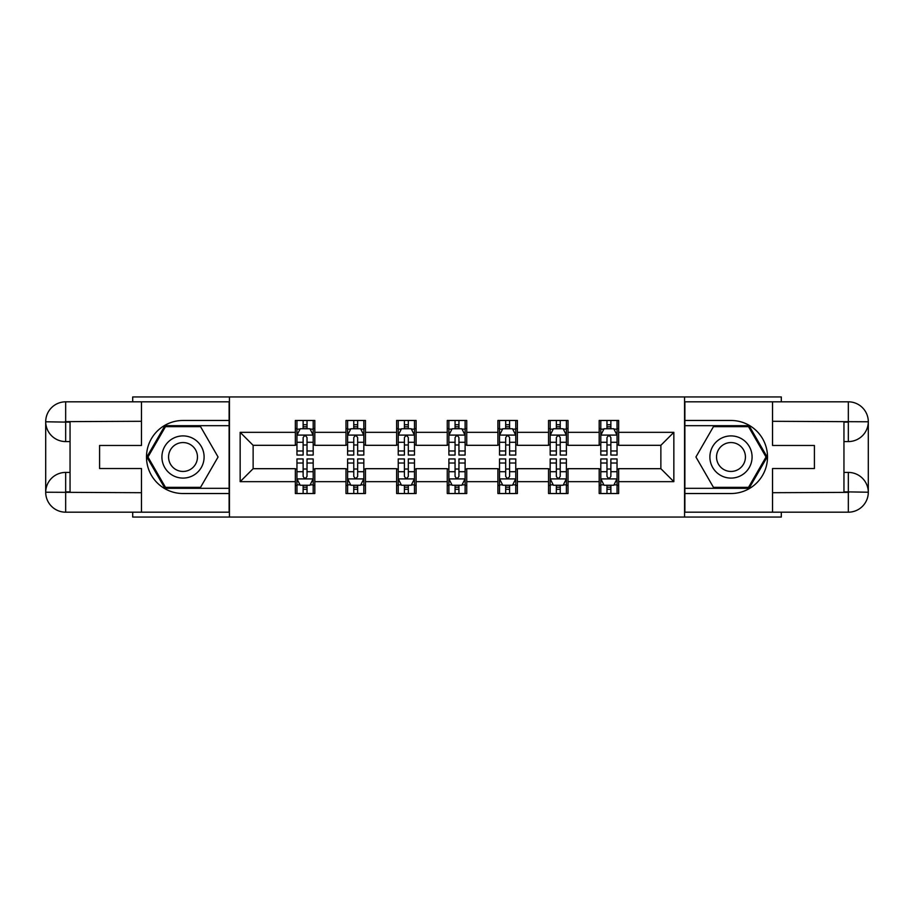 <?xml version="1.0" encoding="UTF-8"?>
<svg xmlns="http://www.w3.org/2000/svg" width="914" height="914" viewBox="0 0 914 914"><rect width="100%" height="100%" fill="white"/><g stroke="black" fill="none" stroke-linecap="round" stroke-linejoin="round"><path stroke-width="1.37" d="M132.701 512.183L132.701 517.061L781.299 517.061L781.299 512.183M781.299 401.817L781.299 396.939L684.563 396.939L684.563 517.061M684.563 396.939L132.701 396.939L132.701 401.817M229.437 517.061L229.437 396.939M618.664 432.333L618.664 420.474L599.184 420.474L599.184 432.333L568.017 432.333L568.017 420.474L548.549 420.474L548.549 432.333L517.381 432.333L517.381 420.474L497.902 420.474L497.902 432.333L466.734 432.333L466.734 420.474L447.266 420.474L447.266 432.333L416.099 432.333L416.099 420.474L396.619 420.474L396.619 432.333L365.451 432.333L365.451 420.474L345.983 420.474L345.983 432.333L314.816 432.333L314.816 420.474L295.336 420.474L295.336 432.333L240.154 432.333L240.154 481.667L253.132 468.688L295.336 468.688L295.336 493.526L314.816 493.526L314.816 468.688L345.983 468.688L345.983 493.526L365.451 493.526L365.451 468.688L396.619 468.688L396.619 493.526L416.099 493.526L416.099 468.688L447.266 468.688L447.266 493.526L466.734 493.526L466.734 468.688L497.902 468.688L497.902 493.526L517.381 493.526L517.381 468.688L548.549 468.688L548.549 493.526L568.017 493.526L568.017 468.688L599.184 468.688L599.184 493.526L618.664 493.526L618.664 468.688L660.868 468.688L660.868 445.312L618.664 445.312L618.664 432.333L673.846 432.333L673.846 481.667L618.664 481.667M599.184 481.667L568.017 481.667M548.549 481.667L517.381 481.667M497.902 481.667L466.734 481.667M447.266 481.667L416.099 481.667M396.619 481.667L365.451 481.667M345.983 481.667L314.816 481.667M295.336 481.667L240.154 481.667M599.184 432.333L599.184 445.312L568.017 445.312L568.017 432.333M548.549 432.333L548.549 445.312L517.381 445.312L517.381 432.333M497.902 432.333L497.902 445.312L466.734 445.312L466.734 432.333M447.266 432.333L447.266 445.312L416.099 445.312L416.099 432.333M396.619 432.333L396.619 445.312L365.451 445.312L365.451 432.333M345.983 432.333L345.983 445.312L314.816 445.312L314.816 432.333M295.336 432.333L295.336 445.312L253.132 445.312L240.154 432.333M253.132 445.312L253.132 468.688M673.846 481.667L660.868 468.688M660.868 445.312L673.846 432.333M295.336 428.597L296.959 428.597M303.128 428.597L307.024 428.597M313.194 428.597L314.816 428.597M295.336 444.992L296.959 444.992M303.128 444.992L307.024 444.992M313.194 444.992L314.816 444.992M295.336 469.008L296.959 469.008M303.128 469.008L307.024 469.008M313.194 469.008L314.816 469.008M295.336 485.403L296.959 485.403M303.128 485.403L307.024 485.403M313.194 485.403L314.816 485.403M345.983 469.008L347.606 469.008M353.764 469.008L357.66 469.008M363.829 469.008L365.451 469.008M345.983 485.403L347.606 485.403M353.764 485.403L357.66 485.403M363.829 485.403L365.451 485.403M345.983 428.597L347.606 428.597M353.764 428.597L357.66 428.597M363.829 428.597L365.451 428.597M345.983 444.992L347.606 444.992M353.764 444.992L357.66 444.992M363.829 444.992L365.451 444.992M396.619 469.008L398.241 469.008M404.411 469.008L408.307 469.008M414.476 469.008L416.099 469.008M396.619 485.403L398.241 485.403M404.411 485.403L408.307 485.403M414.476 485.403L416.099 485.403M396.619 428.597L398.241 428.597M404.411 428.597L408.307 428.597M414.476 428.597L416.099 428.597M396.619 444.992L398.241 444.992M404.411 444.992L408.307 444.992M414.476 444.992L416.099 444.992M447.266 469.008L448.888 469.008M455.058 469.008L458.942 469.008M465.112 469.008L466.734 469.008M447.266 485.403L448.888 485.403M455.058 485.403L458.942 485.403M465.112 485.403L466.734 485.403M447.266 428.597L448.888 428.597M455.058 428.597L458.942 428.597M465.112 428.597L466.734 428.597M447.266 444.992L448.888 444.992M455.058 444.992L458.942 444.992M465.112 444.992L466.734 444.992M497.902 469.008L499.524 469.008M505.693 469.008L509.589 469.008M515.759 469.008L517.381 469.008M497.902 485.403L499.524 485.403M505.693 485.403L509.589 485.403M515.759 485.403L517.381 485.403M497.902 428.597L499.524 428.597M505.693 428.597L509.589 428.597M515.759 428.597L517.381 428.597M497.902 444.992L499.524 444.992M505.693 444.992L509.589 444.992M515.759 444.992L517.381 444.992M548.549 469.008L550.171 469.008M556.34 469.008L560.236 469.008M566.394 469.008L568.017 469.008M548.549 485.403L550.171 485.403M556.34 485.403L560.236 485.403M566.394 485.403L568.017 485.403M548.549 428.597L550.171 428.597M556.34 428.597L560.236 428.597M566.394 428.597L568.017 428.597M548.549 444.992L550.171 444.992M556.34 444.992L560.236 444.992M566.394 444.992L568.017 444.992M599.184 469.008L600.806 469.008M606.976 469.008L610.872 469.008M617.041 469.008L618.664 469.008M599.184 485.403L600.806 485.403M606.976 485.403L610.872 485.403M617.041 485.403L618.664 485.403M599.184 428.597L600.806 428.597M606.976 428.597L610.872 428.597M617.041 428.597L618.664 428.597M599.184 444.992L600.806 444.992M606.976 444.992L610.872 444.992M617.041 444.992L618.664 444.992M307.024 424.702L303.128 424.702M313.194 450.979L307.024 450.979L307.024 455.058L313.194 455.058L313.194 435.247L309.949 428.757L300.203 428.757L296.959 435.247L296.959 455.058L303.128 455.058L303.128 450.979L296.959 450.979M296.959 435.247L296.959 420.474M313.194 435.247L313.194 420.474M303.128 428.757L303.128 420.474M307.024 420.474L307.024 428.757M307.024 450.979L307.024 437.68C305.722 435.178 304.431 435.178 303.128 437.68L303.128 450.979M303.128 489.298L307.024 489.298M296.959 463.021L303.128 463.021L303.128 458.942L296.959 458.942L296.959 478.753L300.203 485.243L309.949 485.243L313.194 478.753L313.194 458.942L307.024 458.942L307.024 463.021L313.194 463.021M313.194 478.753L313.194 493.526M296.959 478.753L296.959 493.526M307.024 485.243L307.024 493.526M303.128 493.526L303.128 485.243M303.128 463.021L303.128 476.32C304.419 478.822 305.722 478.822 307.024 476.32L307.024 463.021M193.562 438.731A21.102 21.102 0 0 0 164.737 446.455A21.102 21.102 0 0 0 172.472 475.269A21.102 21.102 0 0 0 201.286 467.545A21.102 21.102 0 0 0 193.562 438.731M190.238 444.49A14.441 14.441 0 0 0 170.507 449.779A14.441 14.441 0 0 0 175.796 469.51A14.441 14.441 0 0 0 195.527 464.221A14.441 14.441 0 0 0 190.238 444.49M200.543 487.356L165.491 487.356L147.965 457L165.491 426.644L200.543 426.644L218.069 457L200.543 487.356M741.528 438.731A21.102 21.102 0 0 0 712.714 446.455A21.102 21.102 0 0 0 720.438 475.269A21.102 21.102 0 0 0 749.263 467.545A21.102 21.102 0 0 0 741.528 438.731M738.204 444.49A14.441 14.441 0 0 0 718.473 449.779A14.441 14.441 0 0 0 723.762 469.51A14.441 14.441 0 0 0 743.493 464.221A14.441 14.441 0 0 0 738.204 444.49M748.509 487.356L713.457 487.356L695.931 457L713.457 426.644L748.509 426.644L766.035 457L748.509 487.356M70.047 441.576L65.659 441.576A19.959 19.959 0 0 1 45.7 421.777A19.959 19.959 0 0 1 65.659 401.817L229.117 401.817L229.117 420.474L183.017 420.474A36.526 36.526 0 0 0 146.491 457A36.526 36.526 0 0 0 183.017 493.526L229.117 493.526L229.117 512.183L65.659 512.183A19.959 19.959 0 0 1 45.7 492.223A19.959 19.959 0 0 1 65.659 472.424L70.047 472.424M229.117 493.526L229.117 420.474M141.464 401.817L141.464 445.472L99.592 445.472L99.592 468.528L141.464 468.528L141.464 512.183M65.659 441.576A19.959 19.959 0 0 1 45.7 421.777L65.659 422.108L65.659 441.576A19.959 19.959 0 0 1 45.7 421.777L45.7 492.223L141.464 492.703M65.659 492.703L65.659 512.183A19.959 19.959 0 0 1 45.7 492.223A19.959 19.959 0 0 1 65.659 472.424L65.659 491.892L70.047 491.892L70.047 422.108L65.659 422.108M229.117 425.673L164.931 425.673L146.846 457L164.931 488.327L229.117 488.327M843.953 472.424L848.341 472.424A19.959 19.959 0 0 1 868.3 492.223A19.959 19.959 0 0 1 848.341 512.183L684.883 512.183L684.883 493.526L730.983 493.526A36.526 36.526 0 0 0 767.509 457A36.526 36.526 0 0 0 730.983 420.474L684.883 420.474L684.883 401.817L848.341 401.817A19.959 19.959 0 0 1 868.3 421.777A19.959 19.959 0 0 1 848.341 441.576L843.953 441.576M684.883 420.474L684.883 493.526M772.536 512.183L772.536 468.528L814.408 468.528L814.408 445.472L772.536 445.472L772.536 401.817M848.341 472.424A19.959 19.959 0 0 1 868.3 492.223L848.341 491.892L848.341 472.424A19.959 19.959 0 0 1 868.3 492.223L868.3 421.777L772.536 421.297M848.341 421.297L848.341 401.817A19.959 19.959 0 0 1 868.3 421.777A19.959 19.959 0 0 1 848.341 441.576L848.341 422.108L843.953 422.108L843.953 491.892L848.341 491.892M684.883 488.327L749.069 488.327L767.154 457L749.069 425.673L684.883 425.673M357.66 424.702L353.764 424.702M363.829 450.979L357.66 450.979L357.66 455.058L363.829 455.058L363.829 435.247L360.584 428.757L350.85 428.757L347.606 435.247L347.606 455.058L353.764 455.058L353.764 450.979L347.606 450.979M347.606 435.247L347.606 420.474M363.829 435.247L363.829 420.474M353.764 428.757L353.764 420.474M357.66 420.474L357.66 428.757M357.66 450.979L357.66 437.68C356.369 435.178 355.066 435.178 353.764 437.68L353.764 450.979M408.307 424.702L404.411 424.702M414.476 450.979L408.307 450.979L408.307 455.058L414.476 455.058L414.476 435.247L411.231 428.757L401.486 428.757L398.241 435.247L398.241 455.058L404.411 455.058L404.411 450.979L398.241 450.979M398.241 435.247L398.241 420.474M414.476 435.247L414.476 420.474M404.411 428.757L404.411 420.474M408.307 420.474L408.307 428.757M408.307 450.979L408.307 437.68C407.004 435.178 405.713 435.178 404.411 437.68L404.411 450.979M353.764 489.298L357.66 489.298M347.606 463.021L353.764 463.021L353.764 458.942L347.606 458.942L347.606 478.753L350.85 485.243L360.584 485.243L363.829 478.753L363.829 458.942L357.66 458.942L357.66 463.021L363.829 463.021M363.829 478.753L363.829 493.526M347.606 478.753L347.606 493.526M357.66 485.243L357.66 493.526M353.764 493.526L353.764 485.243M353.764 463.021L353.764 476.32C355.066 478.822 356.369 478.822 357.66 476.32L357.66 463.021M404.411 489.298L408.307 489.298M398.241 463.021L404.411 463.021L404.411 458.942L398.241 458.942L398.241 478.753L401.486 485.243L411.231 485.243L414.476 478.753L414.476 458.942L408.307 458.942L408.307 463.021L414.476 463.021M414.476 478.753L414.476 493.526M398.241 478.753L398.241 493.526M408.307 485.243L408.307 493.526M404.411 493.526L404.411 485.243M404.411 463.021L404.411 476.32C405.713 478.822 407.004 478.822 408.307 476.32L408.307 463.021M458.942 424.702L455.058 424.702M465.112 450.979L458.942 450.979L458.942 455.058L465.112 455.058L465.112 435.247L461.867 428.757L452.133 428.757L448.888 435.247L448.888 455.058L455.058 455.058L455.058 450.979L448.888 450.979M448.888 435.247L448.888 420.474M465.112 435.247L465.112 420.474M455.058 428.757L455.058 420.474M458.942 420.474L458.942 428.757M458.942 450.979L458.942 437.68C457.651 435.178 456.349 435.178 455.058 437.68L455.058 450.979M509.589 424.702L505.693 424.702M515.759 450.979L509.589 450.979L509.589 455.058L515.759 455.058L515.759 435.247L512.514 428.757L502.769 428.757L499.524 435.247L499.524 455.058L505.693 455.058L505.693 450.979L499.524 450.979M499.524 435.247L499.524 420.474M515.759 435.247L515.759 420.474M505.693 428.757L505.693 420.474M509.589 420.474L509.589 428.757M509.589 450.979L509.589 437.68C508.287 435.178 506.996 435.178 505.693 437.68L505.693 450.979M560.236 424.702L556.34 424.702M566.394 450.979L560.236 450.979L560.236 455.058L566.394 455.058L566.394 435.247L563.15 428.757L553.416 428.757L550.171 435.247L550.171 455.058L556.34 455.058L556.34 450.979L550.171 450.979M550.171 435.247L550.171 420.474M566.394 435.247L566.394 420.474M556.34 428.757L556.34 420.474M560.236 420.474L560.236 428.757M560.236 450.979L560.236 437.68C558.934 435.178 557.631 435.178 556.34 437.68L556.34 450.979M455.058 489.298L458.942 489.298M448.888 463.021L455.058 463.021L455.058 458.942L448.888 458.942L448.888 478.753L452.133 485.243L461.867 485.243L465.112 478.753L465.112 458.942L458.942 458.942L458.942 463.021L465.112 463.021M465.112 478.753L465.112 493.526M448.888 478.753L448.888 493.526M458.942 485.243L458.942 493.526M455.058 493.526L455.058 485.243M455.058 463.021L455.058 476.32C456.349 478.822 457.651 478.822 458.942 476.32L458.942 463.021M505.693 489.298L509.589 489.298M499.524 463.021L505.693 463.021L505.693 458.942L499.524 458.942L499.524 478.753L502.769 485.243L512.514 485.243L515.759 478.753L515.759 458.942L509.589 458.942L509.589 463.021L515.759 463.021M515.759 478.753L515.759 493.526M499.524 478.753L499.524 493.526M509.589 485.243L509.589 493.526M505.693 493.526L505.693 485.243M505.693 463.021L505.693 476.32C506.996 478.822 508.287 478.822 509.589 476.32L509.589 463.021M556.34 489.298L560.236 489.298M550.171 463.021L556.34 463.021L556.34 458.942L550.171 458.942L550.171 478.753L553.416 485.243L563.15 485.243L566.394 478.753L566.394 458.942L560.236 458.942L560.236 463.021L566.394 463.021M566.394 478.753L566.394 493.526M550.171 478.753L550.171 493.526M560.236 485.243L560.236 493.526M556.34 493.526L556.34 485.243M556.34 463.021L556.34 476.32C557.631 478.822 558.934 478.822 560.236 476.32L560.236 463.021M610.872 424.702L606.976 424.702M617.041 450.979L610.872 450.979L610.872 455.058L617.041 455.058L617.041 435.247L613.797 428.757L604.051 428.757L600.806 435.247L600.806 455.058L606.976 455.058L606.976 450.979L600.806 450.979M600.806 435.247L600.806 420.474M617.041 435.247L617.041 420.474M606.976 428.757L606.976 420.474M610.872 420.474L610.872 428.757M610.872 450.979L610.872 437.68C609.581 435.178 608.278 435.178 606.976 437.68L606.976 450.979M606.976 489.298L610.872 489.298M600.806 463.021L606.976 463.021L606.976 458.942L600.806 458.942L600.806 478.753L604.051 485.243L613.797 485.243L617.041 478.753L617.041 458.942L610.872 458.942L610.872 463.021L617.041 463.021M617.041 478.753L617.041 493.526M600.806 478.753L600.806 493.526M610.872 485.243L610.872 493.526M606.976 493.526L606.976 485.243M606.976 463.021L606.976 476.32C608.278 478.822 609.569 478.822 610.872 476.32L610.872 463.021M313.114 435.087L297.039 435.087M296.959 429.146L300.009 429.146M310.143 429.146L313.194 429.146M303.128 442.285L296.959 442.285M313.194 442.285L307.024 442.285M307.024 426.769L303.128 426.769M297.039 478.913L313.114 478.913M313.194 484.854L310.143 484.854M300.009 484.854L296.959 484.854M307.024 471.715L313.194 471.715M296.959 471.715L303.128 471.715M303.128 487.231L307.024 487.231M141.464 421.297L65.202 421.64M45.7 492.223A19.959 19.959 0 0 1 65.659 472.424M45.7 421.777A19.959 19.959 0 0 1 65.659 401.817L65.659 421.297M772.536 492.703L848.798 492.36M868.3 421.777A19.959 19.959 0 0 1 848.341 441.576M868.3 492.223A19.959 19.959 0 0 1 848.341 512.183L848.341 492.703M363.749 435.087L347.686 435.087M347.606 429.146L350.656 429.146M360.779 429.146L363.829 429.146M353.764 442.285L347.606 442.285M363.829 442.285L357.66 442.285M357.66 426.769L353.764 426.769M414.396 435.087L398.321 435.087M398.241 429.146L401.292 429.146M411.426 429.146L414.476 429.146M404.411 442.285L398.241 442.285M414.476 442.285L408.307 442.285M408.307 426.769L404.411 426.769M347.686 478.913L363.749 478.913M363.829 484.854L360.779 484.854M350.656 484.854L347.606 484.854M357.66 471.715L363.829 471.715M347.606 471.715L353.764 471.715M353.764 487.231L357.66 487.231M398.321 478.913L414.396 478.913M414.476 484.854L411.426 484.854M401.292 484.854L398.241 484.854M408.307 471.715L414.476 471.715M398.241 471.715L404.411 471.715M404.411 487.231L408.307 487.231M465.032 435.087L448.968 435.087M448.888 429.146L451.939 429.146M462.061 429.146L465.112 429.146M455.058 442.285L448.888 442.285M465.112 442.285L458.942 442.285M458.942 426.769L455.058 426.769M515.679 435.087L499.604 435.087M499.524 429.146L502.574 429.146M512.708 429.146L515.759 429.146M505.693 442.285L499.524 442.285M515.759 442.285L509.589 442.285M509.589 426.769L505.693 426.769M566.314 435.087L550.251 435.087M550.171 429.146L553.221 429.146M563.344 429.146L566.394 429.146M556.34 442.285L550.171 442.285M566.394 442.285L560.236 442.285M560.236 426.769L556.34 426.769M448.968 478.913L465.032 478.913M465.112 484.854L462.061 484.854M451.939 484.854L448.888 484.854M458.942 471.715L465.112 471.715M448.888 471.715L455.058 471.715M455.058 487.231L458.942 487.231M499.604 478.913L515.679 478.913M515.759 484.854L512.708 484.854M502.574 484.854L499.524 484.854M509.589 471.715L515.759 471.715M499.524 471.715L505.693 471.715M505.693 487.231L509.589 487.231M550.251 478.913L566.314 478.913M566.394 484.854L563.344 484.854M553.221 484.854L550.171 484.854M560.236 471.715L566.394 471.715M550.171 471.715L556.34 471.715M556.34 487.231L560.236 487.231M616.961 435.087L600.886 435.087M600.806 429.146L603.857 429.146M613.991 429.146L617.041 429.146M606.976 442.285L600.806 442.285M617.041 442.285L610.872 442.285M610.872 426.769L606.976 426.769M600.886 478.913L616.961 478.913M617.041 484.854L613.991 484.854M603.857 484.854L600.806 484.854M610.872 471.715L617.041 471.715M600.806 471.715L606.976 471.715M606.976 487.231L610.872 487.231"/></g></svg>

